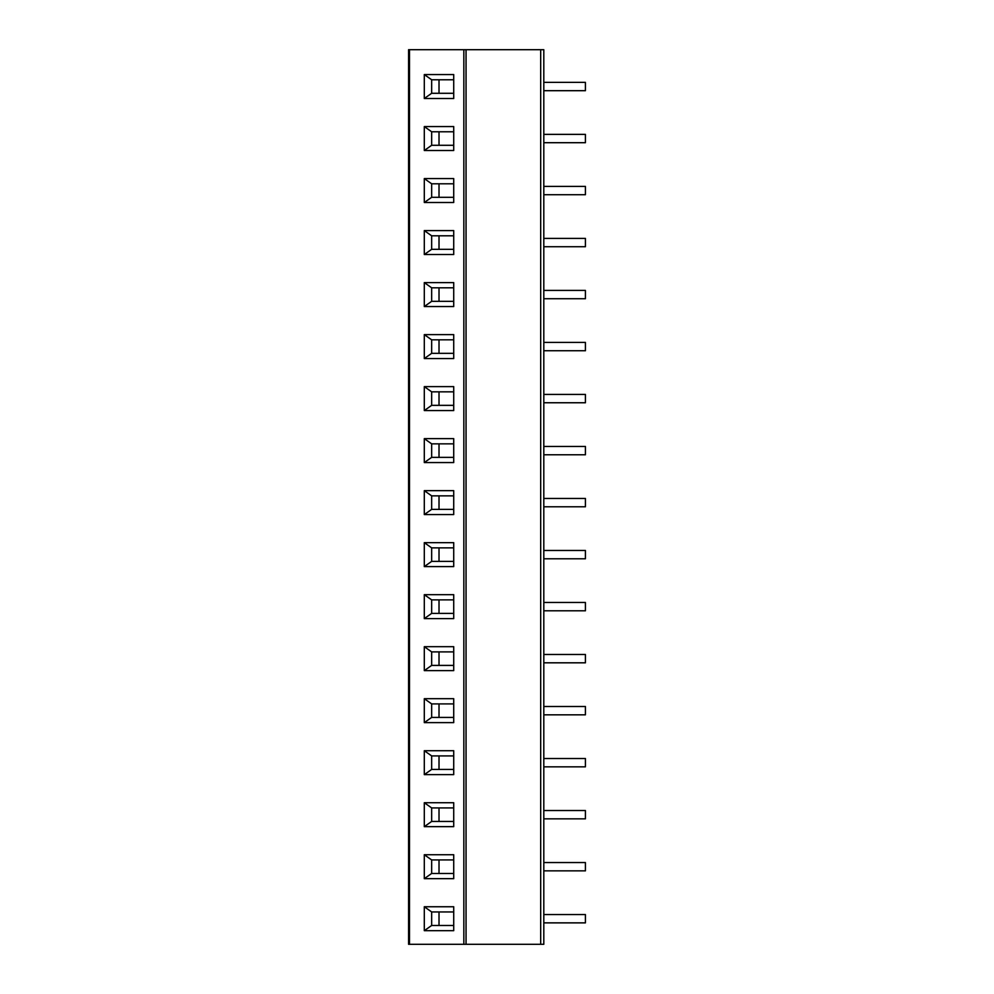 <?xml version="1.0" encoding="UTF-8"?>
<svg xmlns="http://www.w3.org/2000/svg" width="994" height="994" viewBox="0 0 994 994"><rect width="100%" height="100%" fill="white"/><g stroke="black" fill="none" stroke-linecap="round" stroke-linejoin="round"><path stroke-width="1.49" d="M409.491 944.3L408.584 944.3L408.584 49.7L543.805 49.7L543.805 944.3L409.491 944.3L409.491 49.7M424.301 98.493L424.301 74.562L453.724 74.562L453.724 98.493L424.301 98.493L431.657 93.287L431.657 79.769L424.301 74.562M424.301 150.504L424.301 126.573L453.724 126.573L453.724 150.504L424.301 150.504L431.657 145.298L431.657 131.78L424.301 126.573M424.301 202.515L424.301 178.585L453.724 178.585L453.724 202.515L424.301 202.515L431.657 197.309L431.657 183.791L424.301 178.585M424.301 254.526L424.301 230.596L453.724 230.596L453.724 254.526L424.301 254.526L431.657 249.32L431.657 235.802L424.301 230.596M424.301 306.537L424.301 282.607L453.724 282.607L453.724 306.537L424.301 306.537L431.657 301.331L431.657 287.813L424.301 282.607M424.301 358.548L424.301 334.618L453.724 334.618L453.724 358.548L424.301 358.548L431.657 353.342L431.657 339.824L424.301 334.618M424.301 410.559L424.301 386.629L453.724 386.629L453.724 410.559L424.301 410.559L431.657 405.353L431.657 391.835L424.301 386.629M424.301 462.57L424.301 438.64L453.724 438.64L453.724 462.57L424.301 462.57L431.657 457.364L431.657 443.846L424.301 438.64M424.301 514.581L424.301 490.651L453.724 490.651L453.724 514.581L424.301 514.581L431.657 509.375L431.657 495.857L424.301 490.651M424.301 566.592L424.301 542.662L453.724 542.662L453.724 566.592L424.301 566.592L431.657 561.386L431.657 547.868L424.301 542.662M424.301 618.603L424.301 594.673L453.724 594.673L453.724 618.603L424.301 618.603L431.657 613.397L431.657 599.879L424.301 594.673M424.301 670.615L424.301 646.684L453.724 646.684L453.724 670.615L424.301 670.615L431.657 665.408L431.657 651.89L424.301 646.684M424.301 722.626L424.301 698.695L453.724 698.695L453.724 722.626L424.301 722.626L431.657 717.419L431.657 703.901L424.301 698.695M424.301 774.637L424.301 750.719L453.724 750.719L453.724 774.637L424.301 774.637L431.657 769.443L431.657 755.912L424.301 750.719M424.301 826.648L424.301 802.73L453.724 802.73L453.724 826.648L424.301 826.648L431.657 821.454L431.657 807.923L424.301 802.73M424.301 878.659L424.301 854.741L453.724 854.741L453.724 878.659L424.301 878.659L431.657 873.465L431.657 859.934L424.301 854.741M424.301 930.67L424.301 906.752L453.724 906.752L453.724 930.67L424.301 930.67L431.657 925.476L431.657 911.945L424.301 906.752M439.013 79.769L439.013 93.287M431.657 79.769L453.724 79.769M453.724 93.287L431.657 93.287M439.013 131.78L439.013 145.298M431.657 131.78L453.724 131.78M453.724 145.298L431.657 145.298M439.013 183.791L439.013 197.309M431.657 183.791L453.724 183.791M453.724 197.309L431.657 197.309M439.013 235.802L439.013 249.32M431.657 235.802L453.724 235.802M453.724 249.32L431.657 249.32M439.013 287.813L439.013 301.331M431.657 287.813L453.724 287.813M453.724 301.331L431.657 301.331M439.013 339.824L439.013 353.342M431.657 339.824L453.724 339.824M453.724 353.342L431.657 353.342M439.013 391.835L439.013 405.353M431.657 391.835L453.724 391.835M453.724 405.353L431.657 405.353M439.013 443.846L439.013 457.364M431.657 443.846L453.724 443.846M453.724 457.364L431.657 457.364M439.013 495.857L439.013 509.375M431.657 495.857L453.724 495.857M453.724 509.375L431.657 509.375M439.013 547.868L439.013 561.386M431.657 547.868L453.724 547.868M453.724 561.386L431.657 561.386M439.013 599.879L439.013 613.397M431.657 599.879L453.724 599.879M453.724 613.397L431.657 613.397M439.013 651.89L439.013 665.408M431.657 651.89L453.724 651.89M453.724 665.408L431.657 665.408M439.013 703.901L439.013 717.419M431.657 703.901L453.724 703.901M453.724 717.419L431.657 717.419M439.013 755.912L439.013 769.443M431.657 755.912L453.724 755.912M453.724 769.443L431.657 769.443M439.013 807.923L439.013 821.454M431.657 807.923L453.724 807.923M453.724 821.454L431.657 821.454M439.013 859.934L439.013 873.465M431.657 859.934L453.724 859.934M453.724 873.465L431.657 873.465M439.013 911.945L439.013 925.476M431.657 911.945L453.724 911.945M453.724 925.476L431.657 925.476M543.805 82.365L585.416 82.365L585.416 90.69L543.805 90.69M543.805 134.376L585.416 134.376L585.416 142.701L543.805 142.701M543.805 186.387L585.416 186.387L585.416 194.712L543.805 194.712M543.805 238.398L585.416 238.398L585.416 246.723L543.805 246.723M543.805 290.41L585.416 290.41L585.416 298.734L543.805 298.734M543.805 342.421L585.416 342.421L585.416 350.745L543.805 350.745M543.805 394.432L585.416 394.432L585.416 402.756L543.805 402.756M543.805 446.443L585.416 446.443L585.416 454.767L543.805 454.767M543.805 498.454L585.416 498.454L585.416 506.778L543.805 506.778M543.805 550.465L585.416 550.465L585.416 558.79L543.805 558.79M543.805 602.476L585.416 602.476L585.416 610.801L543.805 610.801M543.805 654.487L585.416 654.487L585.416 662.812L543.805 662.812M543.805 706.498L585.416 706.498L585.416 714.823L543.805 714.823M543.805 758.509L585.416 758.509L585.416 766.834L543.805 766.834M543.805 810.52L585.416 810.52L585.416 818.845L543.805 818.845M543.805 862.543L585.416 862.543L585.416 870.856L543.805 870.856M543.805 914.555L585.416 914.555L585.416 922.867L543.805 922.867M540.686 944.3L540.686 49.7M466.049 944.3L466.049 49.7M463.838 944.3L463.838 49.7"/></g></svg>
